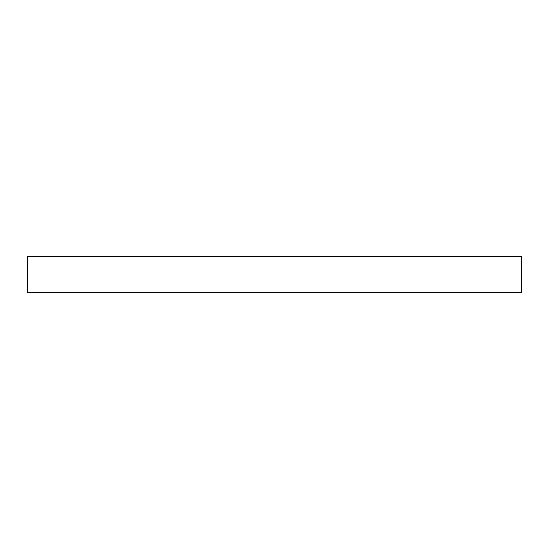 <?xml version="1.0" encoding="UTF-8"?>
<svg xmlns="http://www.w3.org/2000/svg" width="549" height="549" viewBox="0 0 549 549"><rect width="100%" height="100%" fill="white"/><g stroke="black" fill="none" stroke-linecap="round" stroke-linejoin="round"><path stroke-width="0.82" d="M521.55 256.568L27.45 256.568L27.45 292.432L521.55 292.432L521.55 256.568L521.55 292.432L27.45 292.432L27.45 256.568L521.55 256.568"/></g></svg>
